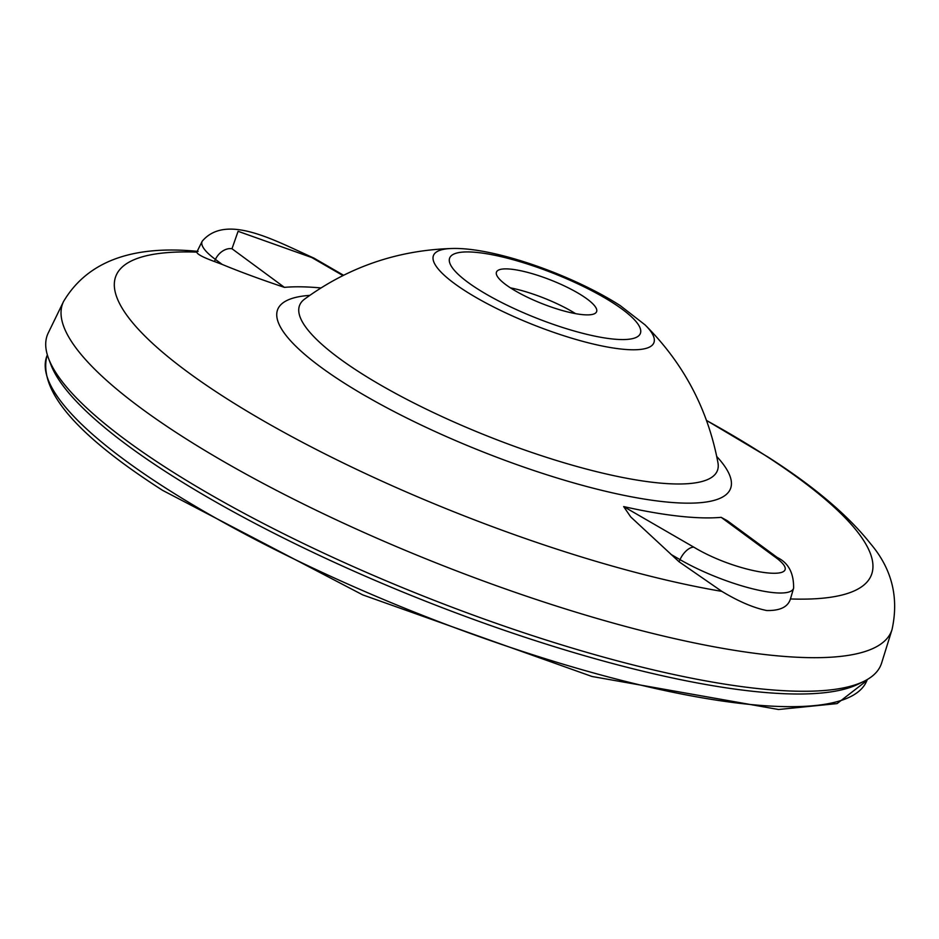 <?xml version="1.0" encoding="UTF-8"?>
<svg xmlns="http://www.w3.org/2000/svg" width="939" height="939" viewBox="0 0 939 939"><rect width="100%" height="100%" fill="white"/><g stroke="black" fill="none" stroke-linecap="round" stroke-linejoin="round"><path stroke-width="1.41" d="M476.413 288.167A102.539 23.945 -158.4 0 1 478.209 252.579A102.539 23.945 -158.4 0 1 613.601 303.309A102.539 23.945 -158.4 0 1 611.805 338.909A102.539 23.945 -158.4 0 1 476.413 288.167M214.409 261.512L215.407 259.41A75.566 17.641 -158.4 0 1 202.214 241.206L196.814 252.11C197.026 254.152 202.894 257.286 214.409 261.512L222.203 264.422C239.457 271.582 260.185 279.235 284.423 287.369L231.98 248.741L238.095 231.311L311.795 257.544L342.923 275.561M721.868 591.382L679.05 561.757L630.703 516.908L623.66 506.579A270.385 63.136 21.6 0 0 678.944 516.168A270.385 63.136 21.6 0 0 721.175 517.342L727.349 520.746L777.246 557.484A15.376 11.198 -53.6 0 0 773.63 555.97C813.573 583.87 741.528 575.912 693.804 547.155A15.376 8.028 120.1 0 0 680.012 559.632A75.566 17.641 -158.4 0 0 772.457 592.532A75.566 17.641 -158.4 0 0 793.608 588.19L790.438 598.953C787.997 606.946 780.086 610.808 766.705 610.526C753.712 607.92 738.758 601.535 721.868 591.382A406.235 94.851 -158.4 0 1 221.874 395.53A406.235 94.851 -158.4 0 1 196.814 252.11M575.595 313.661A56.657 13.228 21.6 0 0 510.452 287.862M510.523 287.909A53.84 12.571 -158.4 0 1 496.661 271.7A53.84 12.571 -158.4 0 1 530.558 273.19A53.84 12.571 -158.4 0 1 582.544 295.867A53.84 12.571 -158.4 0 1 596.711 311.314A53.84 12.571 -158.4 0 1 564.081 311.009A53.84 12.571 -158.4 0 1 510.523 287.909M892.027 629.553A445.602 104.041 21.6 0 1 619.317 624.752A445.602 104.041 21.6 0 1 179.02 434.346A445.602 104.041 21.6 0 1 63.535 301.525L48.229 333.005A448.243 104.663 21.6 0 0 48.546 358.44L50.812 364.461A443.83 103.63 21.6 0 0 323.814 557.473A443.83 103.63 21.6 0 0 751.552 691.163A443.83 103.63 21.6 0 0 858.223 684.132L863.986 681.303A448.243 104.663 21.6 0 0 881.639 662.969L892.027 629.553C899.069 597.462 891.909 568.858 870.57 543.74C847.741 514.948 813.374 485.933 767.468 456.706L706.539 420.449M48.546 358.44A448.243 104.663 21.6 0 0 164.395 466.613A448.243 104.663 21.6 0 0 756.259 688.393A448.243 104.663 21.6 0 0 863.986 681.303M320.903 287.944A270.385 63.136 21.6 0 0 284.423 287.369M866.885 680.552L837.095 703.593L778.478 709.497L591.981 676.479L362.724 594.88L162.6 490.358C76.681 435.356 38.135 390.53 46.95 355.916A440.931 102.95 21.6 0 0 161.954 485.674A440.931 102.95 21.6 0 0 744.158 703.839A440.931 102.95 21.6 0 0 866.885 680.552L867.296 679.531M464.394 290.374A118.502 27.665 -158.4 0 1 452.14 248.495C494.9 247.239 573.799 275.702 620.233 305.609L645.046 324.871A118.502 27.665 -158.4 0 1 605.444 346.644A118.502 27.665 -158.4 0 1 464.394 290.374M304.412 299.248L304.541 299.154A224.644 52.455 21.6 0 0 358.217 371.398A224.644 52.455 21.6 0 0 592.45 470.627A224.644 52.455 21.6 0 0 717.971 462.833C707.924 409.31 683.615 363.323 645.046 324.871M716.75 456.507A243.494 56.856 -158.4 0 1 662.711 501.602A243.494 56.856 -158.4 0 1 341.197 381.128A243.494 56.856 -158.4 0 1 309.764 295.374M790.438 598.953A406.235 94.851 21.6 0 0 765.379 455.521A406.235 94.851 21.6 0 0 706.551 420.496M343.557 275.244L313.99 258.143A15.376 8.028 120.1 0 0 311.795 257.544M679.05 561.757L680.012 559.632L670.927 554.362M721.175 517.342L773.63 555.97M623.66 506.579L693.804 547.155M222.203 264.422L215.407 259.41A15.376 11.198 -53.6 0 1 231.98 248.741M46.95 355.916L47.349 354.895M304.541 299.154C348.498 267.005 397.702 250.126 452.14 248.495M63.535 301.525C87.233 261.547 132.094 244.844 198.117 251.406M313.99 258.143C274.493 240.419 226.006 213.106 202.214 241.206M793.608 588.19C793.842 573.048 788.384 562.813 777.246 557.484"/></g></svg>
